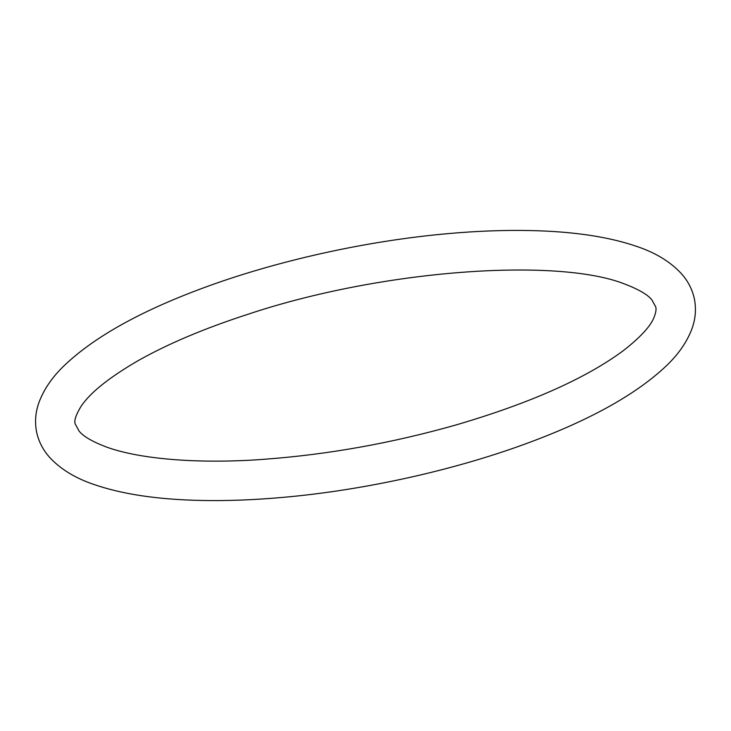<?xml version="1.0" encoding="UTF-8"?>
<svg xmlns="http://www.w3.org/2000/svg" width="731" height="731" viewBox="0 0 731 731"><rect width="100%" height="100%" fill="white"/><g stroke="black" fill="none" stroke-linecap="round" stroke-linejoin="round"><path stroke-width="1.1" d="M624.475 283.939C638.592 289.321 647.721 294.63 651.869 299.865L655.753 306.974C656.429 309.158 655.899 312.512 654.163 317.053C650.846 325.953 640.594 337.137 623.406 350.597C585.833 378.439 530.066 403.21 456.107 424.921C392.483 442.977 328.996 454.399 265.645 459.169C202.871 464.057 141.65 459.826 106.525 447.061C92.408 441.679 83.279 436.37 79.131 431.135L75.247 424.026C73.904 420.992 75.732 415.281 80.739 406.865C89.694 392.986 109.12 377.415 139.018 360.155C168.788 343.46 205.055 328.182 247.818 314.321C380.997 269.739 557.031 257.248 624.475 283.939M694.45 299.171C696.296 308.966 695.537 318.625 692.175 328.137C687.268 341.551 678.633 354.142 666.252 365.92C636.6 393.945 591.352 419.311 530.505 442.027C456.683 469.731 365.262 490.145 282.787 497.391C253.821 499.977 226.473 500.991 200.733 500.443C157.421 499.538 121.593 494.138 93.248 484.242C74.818 477.91 60.234 468.909 49.507 457.231C42.919 449.857 38.597 441.387 36.55 431.829C34.704 422.034 35.463 412.375 38.825 402.863C43.732 389.449 52.367 376.858 64.748 365.08C94.4 337.055 139.648 311.689 200.495 288.973C274.317 261.269 365.738 240.855 448.213 233.609C477.179 231.023 504.527 230.009 530.267 230.557C573.579 231.462 609.407 236.862 637.752 246.758C656.401 253.154 671.095 262.292 681.849 274.171C688.246 281.462 692.449 289.796 694.45 299.171"/></g></svg>
